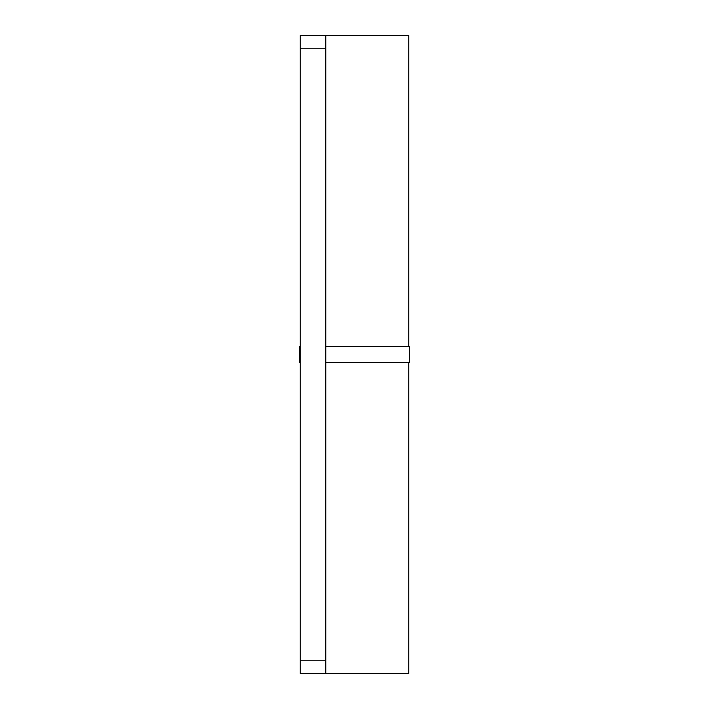 <?xml version="1.0" encoding="UTF-8"?>
<svg xmlns="http://www.w3.org/2000/svg" width="709" height="709" viewBox="0 0 709 709"><rect width="100%" height="100%" fill="white"/><g stroke="black" fill="none" stroke-linecap="round" stroke-linejoin="round"><path stroke-width="1.06" d="M325.786 673.55L300.262 673.55L300.262 660.788L325.786 660.788L325.786 673.55L408.738 673.55L408.738 362.476M325.786 346.524L409.536 346.524L409.536 362.476L325.786 362.476M300.262 362.476L299.464 362.476L299.464 346.524L300.262 346.524M300.262 660.788L300.262 35.45L408.738 35.45L408.738 346.524M325.786 660.788L325.786 48.212L300.262 48.212M325.786 35.45L325.786 48.212"/></g></svg>
